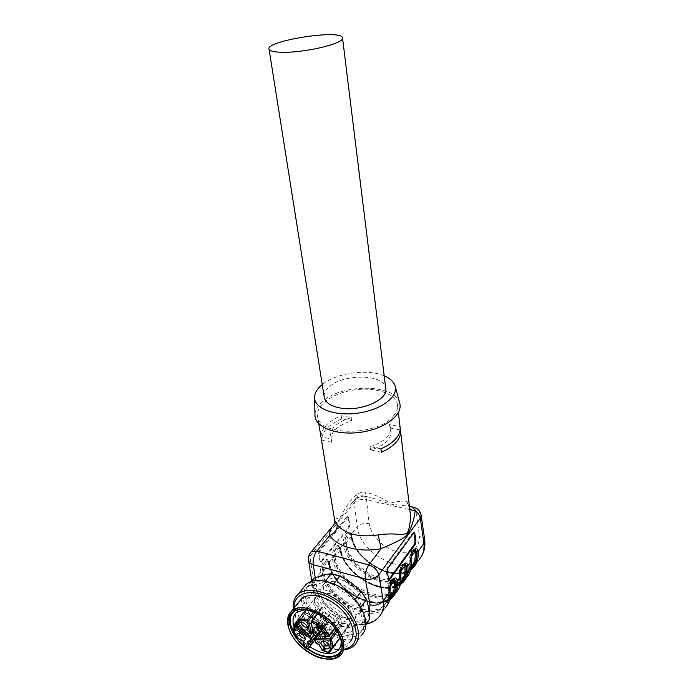 <?xml version="1.0" encoding="UTF-8"?>
<svg xmlns="http://www.w3.org/2000/svg" width="694" height="694" viewBox="0 0 694 694"><rect width="100%" height="100%" fill="white"/><g stroke="black" fill="none" stroke-linecap="round" stroke-linejoin="round"><path stroke-width="0.52" stroke-dasharray="3.47 2.6" d="M363.231 602.808C361.669 587.358 335.002 571.934 326.284 581.147C320.862 588.061 323.031 596.554 332.79 606.643C343.903 615.509 353.185 617.382 360.654 612.282C362.936 609.957 363.795 606.799 363.231 602.808M360.906 606.001C361.479 610 360.628 613.158 358.347 615.474C349.689 625.199 322.996 609.913 321.001 594.411C320.264 590.056 321.218 586.664 323.855 584.218C332.573 575.022 359.31 590.533 360.906 606.001M324.159 396.708C323.942 393.706 325.295 390.748 328.219 387.842C341.387 373.546 384.068 373.476 385.708 388.128M384.19 375.844C367.577 368.497 336.104 372.947 322.233 384.554M399.649 402.962C395.112 383.01 338.559 383.608 320.68 403.127C317.201 406.623 315.284 410.223 314.946 413.936M403.665 564.56C401.141 564.873 399.692 567.874 399.319 573.574L399.397 574.459C400.126 580.739 398.694 585.779 395.12 589.588C380.859 606.114 338.117 582.5 335.202 557.343L335.124 556.493C336.39 549.136 338.299 546.751 340.867 549.327L341.032 550.064C343.825 575.126 386.289 598.419 400.542 581.858L400.906 581.477M393.021 579.516C390.392 579.889 388.892 582.977 388.519 588.781L388.597 589.674C389.386 596.007 387.989 601.065 384.398 604.856C370.136 621.304 326.857 597.057 323.69 571.717L323.612 570.85C323.361 565.263 328.409 559.017 329.555 563.433L329.728 564.179C332.756 589.423 375.758 613.34 390.019 596.849L390.158 596.701M413.945 550.125C411.516 550.377 410.119 553.3 409.746 558.887L409.824 559.772C410.492 566 409.044 571.023 405.469 574.849C391.225 591.435 349.013 568.429 346.323 543.454L346.254 542.604C347.503 535.378 349.351 533.061 351.806 535.681L351.962 536.41C354.539 561.29 396.482 583.984 410.718 567.371L411.282 566.755M331.741 442.243L331.212 438.903L321.01 436.882L321.548 440.204L331.741 442.243L331.212 438.903M321.01 436.882C321.322 428.354 328.062 421.301 341.222 415.715L351.242 417.562C336.816 422.065 329.919 428.554 330.552 437.012M351.242 417.562L351.719 420.842C337.319 425.353 330.439 431.85 331.081 440.352M341.222 415.715L341.717 418.985L351.719 420.842M341.717 418.985C328.583 424.572 321.86 431.651 321.548 440.204M380.937 448.775L370.136 446.632L370.605 450.033C384.728 445.427 391.529 439.076 390.991 430.965L389.429 424.589L400.004 426.532L400.169 427.894M389.837 427.929L400.117 429.838M370.136 446.632C384.294 442.035 391.104 435.693 390.575 427.617L389.429 424.589M381.379 452.193L370.605 450.033M393.298 416.122C396.69 412.184 398.061 408.298 397.41 404.455C395.45 393.151 374.439 386.697 353.315 390.097C332.166 393.316 315.024 405.747 317.678 416.938C319.708 436.248 377.822 436.049 393.298 416.122M366.363 496.505L363.595 496.167C364.419 496.384 365.191 495.074 365.903 492.228C362.485 491.786 359.345 492.636 356.482 494.796L357.852 497.832L363.344 496.002L366.397 496.514C374.595 498.535 382.377 501.033 389.759 504.009L409.495 506.282M409.391 506.186L405.843 501.215C402.537 500.816 397.367 501.45 390.34 503.115C382.602 498.119 374.456 494.492 365.903 492.228M399.397 574.459L399.831 575.291L399.744 574.242C400.273 567.649 401.817 564.127 404.368 563.693L404.758 563.788M388.935 589.475C389.299 583.316 390.913 579.733 393.767 578.718C392.24 577.937 387.911 582.604 388.406 589.059L388.597 589.674M409.824 559.772L410.258 560.57L410.18 559.529C410.701 553.101 412.175 549.674 414.604 549.249L414.995 549.344M409.642 508.32L409.165 506.785C408.332 503.705 407.231 501.849 405.843 501.215M329.728 564.179L329.182 562.504L327.577 560.787C324.801 561.177 323.048 564.595 322.32 571.049L322.415 572.073C325.078 587.48 342.151 604.847 359.622 609.905C377.12 615.188 391.286 606.504 389.03 590.542L389.907 591.123M400.733 582.795C385.135 598.081 343.513 574.285 340.685 549.301L338.88 546.733C336.009 547.635 334.334 550.949 333.857 556.683L333.953 557.698C336.451 572.984 353.246 590.056 370.527 594.888C387.833 599.928 401.939 591.123 399.831 575.291L400.264 575.404C402.39 591.444 388.102 600.353 370.579 595.235C353.09 590.351 336.096 573.071 333.554 557.603C334.031 550.646 335.696 546.976 338.542 546.586L339.921 548.833M411.082 568.143C395.71 583.836 354.226 560.622 351.606 535.681L349.828 533.087C347.078 533.981 345.473 537.208 345.013 542.795L345.1 543.801C347.451 558.956 363.977 575.751 381.075 580.358C398.2 585.181 412.236 576.272 410.258 560.57L411.134 561.125M409.911 510.532L409.165 506.785M356.482 494.796C350.184 500.374 345.204 507.331 341.526 515.677C337.726 519.997 334.543 517.871 334.612 520.118M404.368 563.693L404.749 563.788C401.956 564.239 400.455 568.108 400.264 575.404L400.75 575.873M393.862 578.666L394.157 578.744C391.225 579.221 389.655 583.194 389.464 590.663C391.737 606.834 377.389 615.613 359.674 610.26C341.995 605.142 324.723 587.566 322.016 571.969L320.741 572.324L313.671 581.121L309.862 556.241L354.287 502.864L357.193 526.972L350.86 534.848L351.216 535.586C353.862 560.492 394.938 583.949 410.943 568.88M414.604 549.249L414.977 549.344C412.323 549.769 410.891 553.552 410.683 560.674C412.67 576.584 398.451 585.597 381.127 580.705C363.821 576.046 347.095 559.052 344.701 543.706L343.469 544.044L339.939 548.442C339.132 540.348 331.021 550.29 332.296 557.941L335.202 557.343M413.824 532.836L412.696 532.957L387.044 568.126L386.246 571.587L387.547 579.264L388.588 580.037M421.18 515.382L421.137 515.104C420.651 513.1 418.898 511.756 415.888 511.07L414.118 507.357M323.69 571.717L322.016 571.96C322.502 564.855 324.237 561.099 327.221 560.691L329.381 563.389C332.443 588.408 374.196 612.785 390.011 597.959M388.137 603.875L385.465 607.614C370.284 625.173 324.159 599.312 320.741 572.324C319.379 564.621 327.768 554.324 328.644 562.496C331.879 589.353 377.614 614.745 392.787 597.126L396.179 592.277C381.006 609.922 335.454 584.738 332.296 557.941L328.644 562.496L328.982 563.294C332.07 588.295 373.476 612.897 389.898 598.67M339.904 548.798L339.939 548.442C342.923 575.1 388.093 599.833 403.257 582.145L406.528 577.46C391.373 595.166 346.384 570.641 343.469 544.044C342.281 536.445 350.114 526.824 350.86 534.848C353.61 561.316 398.226 585.415 413.372 567.666L419.228 559.286C404.099 577.052 359.813 553.318 357.193 526.972C360.203 523.927 364.203 522.851 369.191 523.744L366.484 499.749C361.427 498.83 357.358 499.871 354.287 502.864L355.788 498.492L352.439 502.499M346.323 543.454L344.701 543.697C345.187 536.904 346.783 533.322 349.498 532.94L351.962 536.41M424.719 540.192C424.234 538.128 422.49 536.705 419.506 535.942C419.254 548.989 411.689 554.246 396.821 551.721C383.6 548.416 370.865 535.525 369.191 523.744M321.869 561.446L349.021 528.03L349.88 524.916L348.397 516.804L320.264 550.437L319.344 553.725L320.42 561.073L321.01 561.949L321.869 561.446L320.203 561.706L319.604 560.83L318.52 553.491L319.44 550.203L346.87 517.021L347.599 516.596L348.188 517.507L349.091 524.699L348.232 527.822L321.053 561.203M334.014 524.508C338.733 521.333 343.938 513.187 352.326 502.63L357.505 497.589L355.788 498.492C358.069 496.305 360.767 495.455 363.882 495.941C365.235 496.071 366.102 497.346 366.484 499.749L415.888 511.07L419.506 535.942M315.232 577.72L317.037 589.588C314.521 588.781 313.003 587.428 312.474 585.528L313.671 581.121C317.253 608.222 363.725 634.507 378.907 617.001L385.465 607.614M326.154 659.092L319.795 657.634C305.126 651.97 294.881 642.462 289.077 629.111M298.914 602.054C297.353 605.064 296.971 608.647 297.778 612.802C300.025 625.424 314.72 640.389 329.19 644.787L341.04 646.201M342.229 646.027L349.603 642.384L340.312 655.448M323.135 628.287L325.651 628.009C328.115 626.005 321.704 620.158 319.518 622.423C318.511 624.609 319.708 626.569 323.135 628.287M308.093 623.628L310.522 623.368C312.985 621.434 306.705 615.578 304.519 617.773C303.495 619.95 304.692 621.902 308.093 623.628M305.907 634.568L308.318 634.325C310.712 632.416 304.475 626.639 302.358 628.807C301.378 630.933 302.558 632.859 305.907 634.568M330.084 642.219L332.643 641.941C335.037 639.92 328.583 634.169 326.466 636.441C325.503 638.601 326.709 640.519 330.084 642.219M325.486 649.124L325.807 648.69L324.705 648.343L324.957 649.697L325.807 648.69M324.645 650.157L324.705 648.343M324.445 650.391L324.957 649.697M322.51 631.878L323.265 631.193C323.682 628.955 322.363 627.133 319.309 625.719L317.253 625.702L316.334 626.916M323.916 632.546L324.124 631.939L326.215 633.154L324.454 632.295L325.477 633.527L324.844 633.839L326.44 634.62L324.488 634.316M324.35 634.012L324.714 633.483L324.029 632.867M307.329 627.194L308.101 626.526C308.535 624.296 307.225 622.466 304.18 621.043L302.202 621.017L301.291 622.232M297.561 625.251L297.787 625.953L299.279 626.031L298.507 626.604M297.084 625.242L298.411 624.053L296.65 623.169L298.932 623.88L298.42 624.652M298.767 626.231L298.481 626.595L297.206 625.684M305.117 638.159L305.907 637.5C306.314 635.314 305.022 633.509 302.02 632.095L300.042 632.069L299.157 633.284M304.831 643.971L304.189 644.613L303.599 641.629L304.475 644.093L305.23 643.919L304.579 644.553M329.52 645.871L330.283 645.168C330.665 642.974 329.346 641.178 326.336 639.773L324.219 639.764L323.343 640.996M324.376 648.769L323.734 647.71L324.506 647.276L324.645 648.005L326.163 648.491L325.703 649.437M298.168 640.397L307.746 649.168M340.589 653.002C346.957 645.958 341.995 630.456 329.529 619.49C317.149 608.438 300.493 604.717 293.371 610.998L291.324 613.331M325.703 633.839L326.215 633.154M324.324 634.004L324.714 633.483M325.928 635.305L326.44 634.62M325.477 635.105L325.998 634.411M324.974 634.533L325.486 633.839M324.957 634.212L325.477 633.527M298.403 624.791L298.932 624.123M298.403 624.548L298.932 623.88M296.121 623.837L296.65 623.169M298.758 626.699L299.279 626.031M298.316 626.526L298.836 625.858M328.383 636.572L316.343 635.886L313.462 633.449L311.164 621.356L321.469 607.979L323.656 619.994L326.501 622.397L338.958 622.692L329.338 636.103M304.718 644.605L305.23 643.919M303.963 644.769L304.475 644.093M303.504 642.436L304.015 641.759M303.078 642.306L303.599 641.629M304.787 644.96L305.299 644.275M324.133 648.69L324.645 648.005M325.659 649.185L326.163 648.491M324.003 647.97L324.506 647.276M323.569 647.832L324.081 647.138M323.231 648.404L323.734 647.71M323.482 648.482L323.803 648.049M325.72 649.523L326.223 648.829M295.791 636.441L307.997 648.725M342.099 648.404C349.229 630.482 309.975 599.165 295.228 610.72M336.226 630.109L340.051 624.912L326.163 624.557L325.356 624.817L325.113 625.754L326.076 628.816L322.354 627.662L321.877 624.756L320.246 622.744L305.204 614.294L295.635 626.509M294.794 626.031L305.551 612.542L319.04 620.115L321.027 620.228L319.084 607.267L314.972 612.576M294.135 627.263C296.841 634.663 302.064 641.152 309.819 646.739M340.884 639.339C339.045 625.381 318.303 608.491 304.605 609.653M340.051 624.912L341.283 625.832L339.305 621.807L338.958 622.692M321.469 607.979L322.302 607.502L317.973 606.218L319.084 607.267M305.551 612.542L304.839 611.353L304.224 614.52L305.204 614.294M355.779 618.744C353.827 600.622 322.354 582.162 312.213 592.78C305.881 600.813 308.5 610.798 320.073 622.752C330.917 632.737 346.427 636.198 352.873 629.718C355.502 627.046 356.473 623.386 355.779 618.744M349.039 625.268L351.823 620.904L351.979 615.908C350.565 603.884 331.827 590.108 321.322 593.223L317.167 595.296C310.643 600.588 316.013 614.676 327.186 622.154L328.245 621.798C336.616 627.003 343.53 627.983 348.961 624.747L329.416 652.334L323.031 650.512L319.249 644.405L315.475 641.915L315.345 642.366M311.25 641.638L328.323 618.979L329.797 613.834L338.464 616.116L339.574 617.027L342.324 622.275L321.999 650.278M314.85 639.764L328.739 621.277L328.323 618.979M322.563 650.764L343.209 623.004L342.324 622.275M343.209 623.004L348.874 624.721L328.6 652.577M328.739 621.277L328.245 621.798M294.178 607.97L294.638 611.848C297.778 631.375 327.533 653.418 345.048 648.786M293.406 608.924L293.709 610.763C296.928 630.299 325.625 652.646 344.319 649.81M301.257 599.13L301.552 600.961C305.082 625.815 348.015 650.556 361.8 634.837L354.469 645.255M302.974 588.286C301.352 591.34 300.78 594.914 301.248 599.026M303.478 600.761L308.578 613.028C314.616 621.26 322.198 628.009 331.307 633.266C340.615 637.057 348.9 638.038 356.169 636.207L363.335 629.649L364.636 618.935L359.648 606.183C353.35 597.491 345.412 590.473 335.818 585.111C326.145 581.442 317.791 580.748 310.756 583.038L304.198 590.056L303.478 600.761M311.433 581.425L307.277 586.577L304.336 591.887L311.077 583.507L313.567 592.251L314.625 602.652L307.997 611.119L304.336 591.887M307.997 611.119L313.315 618.684L319.882 610.165L330.674 616.74L340.155 625.164L333.753 633.874L313.315 618.684M333.753 633.874L342.177 636.493L348.527 627.723L357.965 624.973L366.215 624.053L359.926 632.945L342.177 636.493M359.926 632.945L365.99 624.01M360.845 607.293L360.195 608.187L363.283 627.836M360.195 608.187L354.703 600.249L355.215 599.555M333.849 583.819L333.267 584.565L354.703 600.249M333.267 584.565L324.601 582.11L325.399 581.104M307.277 586.577L324.601 582.11M340.155 625.164L348.527 627.723M366.215 624.053L360.29 632.59M314.035 578.197L311.077 583.507M314.625 602.652L319.882 610.165M330.674 616.74C340.338 623.611 349.429 626.361 357.965 624.973C366.137 622.943 369.737 617.382 368.766 608.282C366.979 598.896 361.132 590.403 351.216 582.821C341.014 575.777 331.715 573.183 323.3 575.04C315.44 577.564 312.196 583.298 313.567 592.251C315.57 601.334 321.279 609.497 330.674 616.74M399.744 574.242L399.319 573.574L400.898 571.353M390.089 586.569L388.519 588.781L388.501 590.065C389.256 596.328 387.885 601.264 384.398 604.856L390.019 596.849C376.469 613.002 332.764 589.163 329.841 563.78L329.633 562.903L323.612 570.85L322.32 571.049M410.18 559.529L409.746 558.887L411.325 556.666M333.857 556.683L335.124 556.493L340.867 549.327L340.485 548.425M345.013 542.795L346.254 542.604L351.806 535.681L351.424 534.805M329.182 562.504L329.633 562.903C328.67 561.22 327.984 560.526 327.568 560.83L327.568 560.83M400.603 583.524C384.389 598.193 343.148 574.164 340.286 549.206L341.032 550.064M413.546 533.139L412.696 532.957M387.92 568.334L387.044 568.126M387.122 571.804L386.246 571.587M388.414 579.481L387.547 579.264M318.52 553.491L319.344 553.725M319.604 560.83L320.42 561.073M319.44 550.203L320.264 550.437M346.87 517.021L347.668 517.238M348.188 517.507L348.987 517.724M349.091 524.699L349.88 524.916M348.232 527.822L349.021 528.03M310.365 552.875L308.526 559.945M317.037 589.588C320.125 613.097 362.971 632.911 369.295 612.976M325.234 633.101L325.755 632.416M323.612 632.633L324.124 631.939M323.881 634.316L324.393 633.631M324.61 635.288L324.966 634.802M325.104 632.989L325.451 632.52M297.258 626.63L297.787 625.953M297.743 624.869L298.273 624.201M297.336 625.103L297.865 624.435M296.789 625.433L297.318 624.765M298.732 627.02L299.071 626.578M308.44 633.796L308.813 633.509L295.176 625.762L294.456 624.565L294.95 623.481M310.99 633.422L308.813 633.509L319.04 620.115M313.324 633.9L323.656 619.994M315.839 636.129L326.501 622.397M315.796 636.129L322.363 627.402L325.59 628.4L315.475 641.915L314.833 639.695M325.113 625.754L315.05 638.523M313.011 632.269L320.246 622.744M314 635.184L321.877 624.756M312.69 630.56L321.279 619.274M317.427 636.19L326.163 624.557M316.022 643.191L327.082 628.755M312.187 641.187L311.025 641.594M341.283 625.832L337.145 631.479M334.699 628.035L339.305 621.807M322.302 607.502L317.479 613.774M313.514 611.969L317.973 606.218M304.839 611.353L294.456 624.565M306.904 649.029L307.216 648.699C298.663 642.21 294.213 635.227 293.866 627.732L304.224 614.52M322.146 627.22L311.502 641.351L309.576 641.126M330.561 613.748L310.053 640.883L309.29 640.961L329.797 613.834M317.635 643.702L338.464 616.116M319.127 644.926L339.574 617.027M308.301 648.751L307.216 648.699L327.186 622.154M309.255 641.048L329.667 614.051M326.284 581.147L323.855 584.218M360.654 612.282L358.347 615.474M395.103 385.968L395.233 386.445M338.889 546.716C339.271 546.386 339.956 547.089 340.945 548.824L341.136 549.691C343.834 574.866 386.957 598.098 400.542 581.858L395.12 589.588C398.608 585.962 400.004 581.043 399.302 574.823L399.215 573.834C398.347 568.212 403.917 561.932 404.359 563.736L404.368 563.736M349.828 533.07C350.27 532.714 350.956 533.426 351.884 535.204L352.066 536.063C354.547 561.038 397.089 583.68 410.718 567.371L405.469 574.849C408.957 571.188 410.38 566.278 409.729 560.11L409.651 559.138C409.278 553.829 412.8 548.338 414.596 549.292L414.604 549.292M352.318 502.63L357.844 497.832C360.715 496.349 362.624 495.794 363.578 496.167L366.397 496.514M409.399 506.221L408.61 505.622L409.885 510.376M400.559 431.2L400.412 429.942M398.365 412.583L397.41 404.455M318.789 423.696L317.678 416.938M327.247 560.691L328.531 562.886C331.715 587.749 371.715 612.568 389.681 599.703M338.568 546.586L339.826 548.807C342.784 573.6 382.585 597.872 400.36 584.6M409.2 573.73L406.528 577.46M410.666 570.008C393.09 583.637 353.489 559.911 350.756 535.204L349.759 533.009M421.935 555.486L419.228 559.286M413.364 532.489L414.223 532.671M388.18 580.184L388.892 580.358M348.397 516.804L347.599 516.596M321.01 561.949L320.203 561.706M312.482 585.562C316.395 607.215 344.588 628.842 366.25 624.166M312.447 585.398L311.771 580.999M390.991 430.965L390.575 427.617M321.816 658.346L322.537 658.415M319.518 622.423L316.811 625.979M325.651 628.009L322.97 631.592M304.519 617.773L301.777 621.286M310.522 623.368L307.798 626.908M302.358 628.807L299.635 632.321M308.318 634.325L305.62 637.864M326.466 636.441L323.803 640.042M332.643 641.941L329.997 645.559M293.371 610.998L292.053 612.655M317.253 625.702L315.163 627.124M323.265 631.193L322.597 633.188M324.037 632.008L323.525 632.694M324.428 633.587L323.916 634.281M326.293 635.019L325.868 635.591M302.202 621.017L300.112 622.414M308.101 626.526L307.399 628.495M298.715 624.453L298.359 624.904M298.307 624.166L297.787 624.843M297.301 624.774L296.78 625.45M299.14 626.535L298.698 627.098M300.042 632.069L297.952 633.475M305.907 637.5L305.204 639.495M324.219 639.764L322.146 641.213M330.283 645.168L329.624 647.207M321.027 620.228L312.786 631.063M325.356 624.817L316.828 636.164M339.331 622.57L335.002 628.426M321.591 607.545L316.985 613.522M304.354 614.233L295.002 626.153M322.476 627.532L315.996 636.138M322.181 627.61L326.258 628.868M312.213 592.78L296.555 612.481M352.873 629.718L340.008 647.649M317.167 595.296L305.75 609.8M349.611 624.756L340.329 637.56M331.55 649.671L329.988 651.831M321.322 593.223C322.537 592.737 325.113 592.928 329.043 593.804C337.128 595.244 350.904 607.285 351.997 616.654L351.823 620.904M328.626 621.685L314.885 639.981"/><path stroke-width="1.04" d="M342.558 38.187L385.708 388.128C389.048 399.501 360.351 412.201 339.826 407.925C330.873 406.129 325.703 402.728 324.324 397.74L324.159 396.708M286.232 52.25C310.123 51.885 345.508 42.62 342.515 37.771C341.179 28.922 264.865 40.877 269.072 49.274C270.105 51.443 275.83 52.432 286.232 52.25M322.233 384.554L320.073 386.463C316.039 390.427 314.226 394.461 314.651 398.573C315.666 409.399 336.625 416.574 359.162 412.965C381.743 409.512 398.503 396.43 395.103 385.968C393.758 381.743 390.123 378.36 384.19 375.844M314.946 413.936L314.989 416.218C316.056 427.972 338.16 435.901 361.938 432.093C385.743 428.45 403.318 414.309 399.649 402.962L395.233 386.445M400.906 581.477C404.22 577.686 405.548 572.784 404.862 566.755L403.665 564.56M390.158 596.701C393.645 592.91 395.007 587.913 394.261 581.702L393.021 579.516M411.282 566.755C414.448 562.981 415.723 558.167 415.099 552.329L413.945 550.125M400.117 429.838L400.169 427.894M400.403 429.89L400.412 429.942C401.071 433.897 399.744 437.888 396.413 441.904C392.978 445.938 387.963 449.365 381.379 452.193L380.937 448.775C387.53 445.956 392.552 442.529 396.005 438.513C399.336 434.505 400.672 430.532 400.022 426.584L398.365 412.583M409.495 506.282L413.025 507.297L409.391 506.186M404.758 563.788L406.129 566.391L404.862 566.755M394.053 578.77L395.554 581.32C396.387 588.495 394.539 594.038 390.011 597.959M414.995 549.344L416.348 551.973L415.099 552.329M414.118 507.357L413.025 507.297L415.125 510.784C412.462 510.602 410.631 509.778 409.642 508.32M334.612 520.118L337.137 524.733C345.56 534.267 359.266 537.659 378.265 534.909C384.25 534.033 389.967 533.747 395.424 534.076C400.828 534.901 404.819 534.441 407.395 532.706C410.258 527.457 410.909 517.013 409.92 510.628M400.603 583.524C405.357 579.533 407.343 573.86 406.563 566.512L404.749 563.788C404.455 564.716 400.993 563.797 400.785 575.855M389.915 591.132L389.898 591.522C388.319 583.463 396.161 572.524 397.28 581.069L395.988 581.451L394.157 578.744C393.784 579.681 390.149 578.935 389.993 591.123M411.143 561.134L411.126 561.472C409.712 553.534 417.025 543.341 418.014 551.721L416.773 552.086L414.977 549.344L412.835 551.843C411.421 554.801 410.874 557.898 411.212 561.125C411.768 565.905 411.1 570.104 409.2 573.73M388.588 580.037L414.379 544.217L415.116 540.938L413.824 532.836M378.265 534.909L381.041 548.676C359.796 552.91 337.405 546.915 329.659 535.586C329.32 532.714 330.179 529.748 332.244 526.694L334.014 524.508M419.228 559.286C422.993 555.209 424.555 549.908 423.913 543.376L420.304 518.21C419.783 515.338 418.057 512.866 415.125 510.784C414.483 517.898 410.822 531.977 405.279 536.479C401.705 539.785 388.996 545.371 381.041 548.676L368.8 564.907C366.033 569.158 364.853 573.834 365.278 578.943L313.254 564.673C312.725 559.685 313.905 555.157 316.802 551.088L311.259 551.817L310.365 552.875M385.465 607.614C389.247 603.589 390.722 598.228 389.898 591.522L383.288 600.883C380.017 604.604 375.593 605.931 369.997 604.856L365.278 578.943C370.926 579.898 375.428 578.527 378.768 574.84L420.304 518.21L421.145 515.121M400.794 575.873C401.574 582.63 400.039 588.096 396.179 592.277C399.961 588.234 401.47 582.891 400.698 576.237L400.759 575.89M400.733 582.795C405.088 578.848 406.892 573.383 406.129 566.391L407.829 566.139C408.558 572.758 407.031 578.093 403.257 582.145L400.36 584.6M410.666 570.008L413.372 567.666C417.146 563.606 418.69 558.288 418.014 551.721L423.913 543.376L424.719 540.192M337.137 524.733C337.371 529.548 334.872 533.166 329.659 535.586L316.802 551.088L368.8 564.907C374.135 566.755 377.449 570.069 378.768 574.84L383.288 600.883C384.146 607.623 382.689 612.993 378.907 617.001C375.61 620.653 371.394 623.039 366.25 624.166M389.681 599.703L392.787 597.126C396.569 593.092 398.07 587.74 397.28 581.069L400.698 576.237C399.206 568.239 406.779 557.672 407.829 566.139L411.126 561.472C411.837 568.074 410.31 573.4 406.528 577.46M415.958 541.129L415.229 544.408L389.048 580.392L387.122 571.804L387.92 568.334L413.546 533.139L414.223 532.671L414.847 533.625L415.958 541.129L415.116 540.938M289.077 629.111L288.47 627.272C286.509 620.219 287.576 614.823 291.68 611.084C303.495 598.844 341.032 621.312 343.556 642.679C344.415 648.109 343.33 652.369 340.312 655.448C336.98 658.597 332.261 659.812 326.154 659.092M341.04 646.201L342.229 646.027M349.603 642.384C356.863 635.392 352.318 619.195 339.461 607.632C326.709 595.973 309.125 592.034 301.604 598.705L298.914 602.054M325.295 649.384L324.445 650.391L324.193 649.029L325.486 649.124M342.159 643.095C340.069 630.057 324.011 614.129 309.116 610.321C294.169 606.287 284.783 615.04 288.765 628.131C292.261 640.883 307.806 655.119 321.816 658.346C336.243 660.922 343.018 655.839 342.159 643.095M288.478 626.188C291.645 646.773 327.542 667.949 338.811 655.318C345.803 648.647 341.283 632.963 328.756 621.659C316.325 610.26 299.27 606.27 292.053 612.655C288.531 615.812 287.342 620.323 288.478 626.188M316.334 626.916C316.438 629.076 317.809 630.725 320.446 631.861L322.51 631.878M301.291 622.232C301.396 624.383 302.757 626.023 305.369 627.15L307.329 627.194M298.42 624.652L297.561 625.251M297.206 625.684L297.084 625.242M299.157 633.284C299.314 635.383 300.658 636.988 303.209 638.098L305.117 638.159M303.677 645.299L304.527 644.613L303.963 644.769L303.078 642.306L303.677 645.299L304.128 644.7M323.343 640.996C323.482 643.104 324.853 644.717 327.438 645.828L329.52 645.871M324.029 648.127L323.482 648.482M325.703 649.437L324.645 650.157M291.324 613.331C289.415 616.35 288.904 620.089 289.788 624.531C290.925 629.831 293.727 635.123 298.168 640.397M307.746 649.168C321.357 658.103 332.122 659.569 340.051 653.575L340.589 653.002M317.635 627.142C321.313 628.851 322.901 631.046 322.406 633.743C320.298 637.925 310.582 629.05 315.163 627.124L317.635 627.142M324.193 634.177L324.02 635.079L325.781 635.713L324.324 634.524L324.957 634.212L323.942 632.989L325.703 633.839L325.234 633.101L323.525 632.694L324.324 634.004M302.489 622.449C306.149 624.166 307.72 626.37 307.208 629.042C305.065 633.11 295.583 624.253 300.112 622.414L302.489 622.449M296.199 624.201L297.882 624.73L296.78 625.45C296.494 626.569 297.084 627.168 298.55 627.255L298.758 626.699L297.258 626.63L297.11 625.806L298.403 624.548L296.407 623.923M316.985 613.522L311.033 621.867L313.818 634.403L315.423 635.765L328.444 636.58M300.337 633.509C303.946 635.227 305.507 637.396 305.022 640.015C302.948 643.989 293.571 635.305 297.952 633.475L300.337 633.509M304.458 644.7L304.067 645.229L304.787 644.96L304.31 644.648M324.688 641.23C328.314 642.922 329.902 645.09 329.45 647.728C327.438 651.892 317.678 643.182 322.146 641.213L324.688 641.23M323.291 648.743L324.48 650.955L325.659 649.185L324.133 648.69L324.003 647.97L323.569 647.832L323.699 648.552M323.768 648.89L324.089 648.456M324.124 650.842L324.532 650.287M324.48 650.955L324.983 650.261M295.228 610.72C290.89 613.704 289.32 618.389 290.526 624.765L295.791 636.441M307.997 648.725C321.99 659.048 339.158 659.213 342.099 648.404M304.605 609.653L296.555 612.481C293.458 615.292 292.4 619.291 293.38 624.47L294.135 627.263M309.819 646.739C321.756 654.39 331.168 655.587 338.073 650.339C340.693 647.693 341.63 644.023 340.884 639.339M309.403 637.482L310.053 636.164L311.71 638.211L310.331 638.619L309.403 637.482L294.204 628.825C294.534 635.973 298.784 642.644 306.965 648.847L306.479 646.392L307.876 646.114L311.25 641.638M345.048 648.786C362.337 645.55 358.989 619.647 338.186 603.424C317.67 586.872 293.05 590.178 294.178 607.97M344.319 649.81C348.544 649.298 351.919 647.788 354.469 645.255C362.884 637.049 357.575 618.12 342.532 604.587C327.603 590.958 307.078 586.378 298.255 594.116C294.265 597.638 292.651 602.574 293.406 608.924M361.8 634.837C370.223 626.587 365.044 607.762 350.166 594.411C335.393 580.947 314.998 576.549 306.175 584.331L302.974 588.286M366.579 623.698L369.572 618.944L368.766 608.282L366.597 599.373L360.845 607.293M365.99 624.01L369.572 618.944M366.597 599.373L361.175 591.496L351.216 582.821L339.921 576.011L333.849 583.819M355.215 599.555L361.175 591.496M339.921 576.011L331.307 573.626L323.3 575.04L314.035 578.197L311.433 581.425M325.399 581.104L331.307 573.626M400.898 571.353L404.706 565.992L405.947 565.489M395.363 580.41L394.097 580.93L390.089 586.569M411.325 556.666L414.951 551.565L416.174 551.071M394.261 581.702L395.988 581.442C396.838 588.972 394.808 594.715 389.898 598.67M416.764 552.077L416.348 551.973C417.042 558.783 415.281 564.17 411.082 568.143M410.943 568.88C415.541 564.864 417.484 559.269 416.773 552.086M415.229 544.408L414.379 544.217M414.847 533.625L413.997 533.434M389.846 579.854L388.97 579.637M315.232 577.72L313.254 564.673C310.652 563.84 309.108 562.452 308.613 560.509L308.526 559.945M369.295 612.976L369.997 604.856M297.11 625.806L297.639 625.138M294.95 623.481L296.633 621.39L294.325 624.852L294.811 626.049L308.44 633.796L310.817 633.648L311.059 632.694L309.671 633.101L307.347 621.017C300.84 619.855 296.65 621.442 294.776 625.797L308.457 633.804M308.422 633.553L309.671 633.101M314.972 612.576L308.752 620.61L307.347 621.017L307.624 619.542L308.752 620.61L311.059 632.694L312.69 630.56M313.818 634.403L313.324 633.9M315.423 635.765L328.366 636.572M306.479 646.392L307.78 641.343L309.29 640.961L307.876 646.114L308.336 648.439L306.913 649.029C298.463 642.644 294.065 635.695 293.718 628.183L293.987 627.445L294.204 628.825L294.855 627.515L310.053 636.164L313.011 632.269M304.241 645.108L304.623 644.605M314 635.184L311.71 638.211L312.222 640.874L310.843 641.282L310.331 638.619M315.345 642.366L317.635 643.702M315.328 640.206L315.831 642.878L319.509 645.099L322.38 650.452L328.158 652.317C331.29 649.627 331.871 645.55 329.902 640.076L314.85 639.764L316.022 643.191M314.833 639.695L315.215 638.307L316.022 638.055L315.909 639.547M315.05 638.523L316.828 636.164M317.427 636.19L316.022 638.055L330.006 638.567L329.902 640.076L331.255 639.512C333.198 644.847 332.773 648.959 329.988 651.831L328.158 652.317L328.6 652.577M336.226 630.109L330.006 638.567L331.255 639.512L337.145 631.479M315.839 636.129L313.332 633.96L311.033 621.867L311.285 620.922L311.996 620.887C319.249 623.993 324.992 628.842 329.234 635.444L329.26 636.207L328.383 636.572M334.699 628.035L329.234 635.444L327.967 636.198C323.916 629.9 318.442 625.268 311.519 622.31L317.479 613.774M294.794 626.031L294.456 624.565M295.635 626.509L294.855 627.515L293.987 627.445L295.002 626.153M307.78 641.343L309.394 640.814L311.086 641.612L312.118 641.291L315.796 636.129M305.75 609.8L296.633 621.39C299.227 619.23 302.896 618.614 307.624 619.542L313.514 611.969M311.025 641.594L309.394 640.814M317.453 643.39L319.127 644.926L322.563 650.764M328.331 652.629L321.999 650.278M314.85 639.764L308.231 648.847L306.913 649.029M324.324 397.74L269.072 49.274M314.651 398.573L314.989 416.218M410.614 506.785L409.399 506.221M421.154 515.165C420.278 510.905 417.736 508.26 413.529 507.227L410.917 506.637M409.911 510.532L400.559 431.2M311.771 580.999L308.613 560.509C308.11 557.178 308.995 554.28 311.259 551.817L332.244 526.694C333.276 525.419 334.196 526.069 334.716 520.752L318.789 423.696M424.771 540.6C425.335 546.022 424.39 550.984 421.935 555.486M424.719 540.166L421.18 515.382M389.993 591.141C390.635 595.99 390.011 600.241 388.137 603.875M301.604 598.705L291.68 611.084M288.765 628.131L288.47 627.272M340.051 653.575L338.811 655.318M322.597 633.188L322.406 633.743M307.399 628.495L307.208 629.042M297.709 625.068L297.179 625.745M305.204 639.495L305.022 640.015M329.624 647.207L329.45 647.728M312.786 631.063L310.99 633.422M329.372 652.386L329.988 651.831M335.002 628.426L329.338 636.103M315.996 636.138L312.187 641.187M328.383 652.646L329.182 652.534M340.008 647.649L338.073 650.339M340.329 637.56L331.55 649.671M314.885 639.981L308.301 648.751M306.175 584.331L298.255 594.116"/></g></svg>
